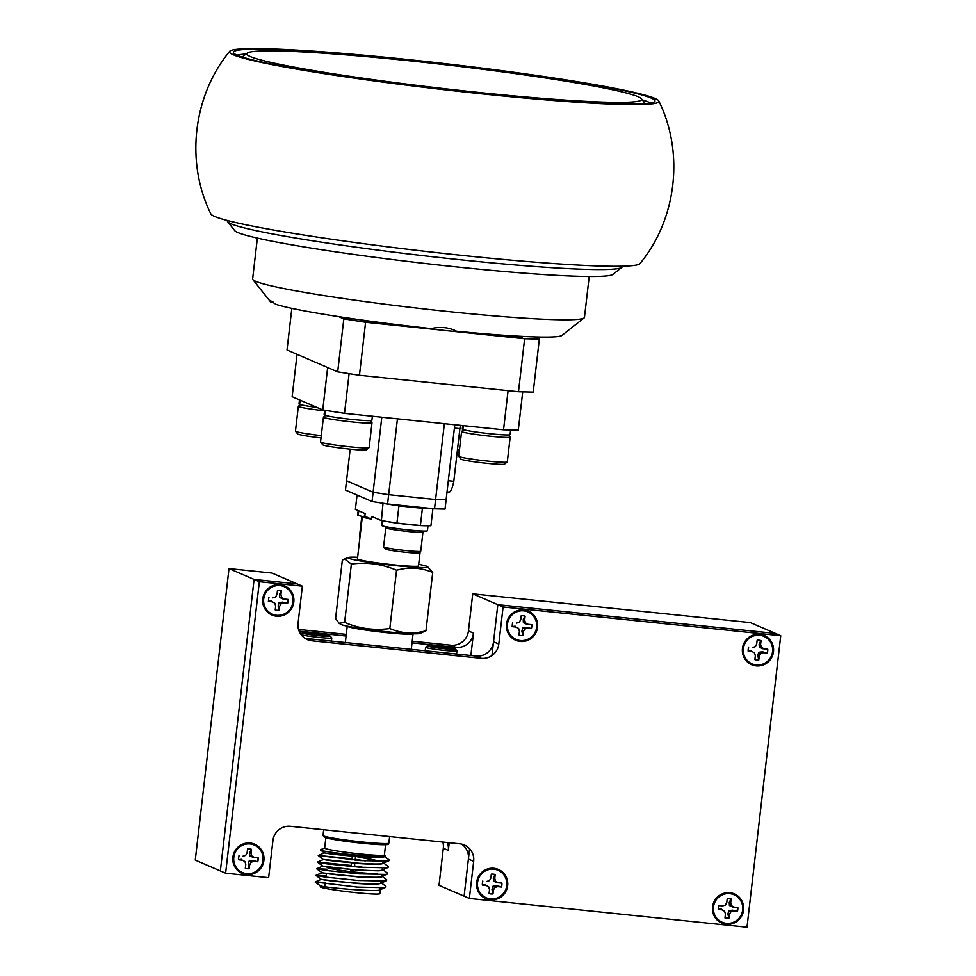 <?xml version="1.0" encoding="UTF-8"?>
<svg xmlns="http://www.w3.org/2000/svg" width="976" height="976" viewBox="0 0 976 976"><rect width="100%" height="100%" fill="white"/><g stroke="black" fill="none" stroke-linecap="round" stroke-linejoin="round"><path stroke-width="1.46" d="M325.85 837.798L324.666 848.059A30.061 1.806 6.6 0 0 325.203 848.473A30.061 1.806 6.6 0 0 357.265 853.646A30.061 1.806 6.6 0 0 384.398 854.976L385.581 844.716M324.679 847.961L320.494 849.754L321.189 850.291C327.57 852.987 395.073 859.453 384.727 855.196M383.788 856.696L385.154 856.111L384.41 854.878M377.578 873.215A25.388 1.525 -173.4 0 1 354.666 872.093A25.388 1.525 -173.4 0 1 327.594 867.725A25.388 1.525 -173.4 0 1 327.131 867.371A25.388 1.525 -173.4 0 1 327.607 867.139M352.068 858.856L318.261 855.44L324.13 852.914L359.851 856.965C375.296 858.038 387.448 857.819 383.702 855.903M324.093 852.939L324.691 852.878C330.266 854.732 392.718 860.088 383.727 855.647M380.384 889.636L379.92 893.626A30.061 1.806 -173.4 0 1 352.787 892.296A30.061 1.806 -173.4 0 1 320.726 887.135A30.061 1.806 -173.4 0 1 320.189 886.708L320.86 886.001C326.435 887.855 388.887 893.211 379.896 888.77M325.386 882.475L315.199 881.938L321.055 879.413L356.862 883.475C374.833 884.585 382.763 884.232 380.628 882.402M321.031 879.437L321.629 879.376C327.204 881.23 389.644 886.586 380.664 882.145M326.155 875.85L315.968 875.313L321.824 872.788L357.655 876.851C373.625 877.888 385.069 877.717 381.396 875.777M321.799 872.812L322.385 872.751C327.973 874.606 390.412 879.962 381.433 875.521M326.923 869.226L316.736 868.689L322.592 866.163L359.107 870.263L378.09 870.787C381.787 870.738 383.141 870.189 382.165 869.152M322.568 866.188L323.154 866.127C328.729 867.981 391.181 873.337 382.202 868.896M351.299 865.48L317.493 862.064L323.361 859.539L359.424 863.614C377.2 864.699 385.032 864.346 382.934 862.528M351.653 862.369L323.922 859.502C329.498 861.357 391.949 866.712 382.958 862.272M320.299 885.805L315.187 882.048L357.436 887.099L384.312 887.66L385.813 887.306L385.91 886.293L380.774 882.511M356.838 863.162L354.825 862.845M323.324 859.563L318.249 855.537L360.498 860.6L387.374 861.161L388.875 860.808L388.973 859.795L383.849 856.013M380.445 861.491L357.582 856.806M381.238 861.491L360.522 857.013M350.799 870.092L354.02 869.897M315.968 875.313L324.63 877.009L358.204 880.474L385.069 881.035L386.581 880.681L386.679 879.669L381.543 875.887M316.736 868.689L325.398 870.385L358.961 873.849L385.837 874.411L387.35 874.057L387.448 873.044L382.311 869.262M364.536 867.554L354.471 865.944M317.493 862.064L326.167 863.76L359.729 867.225L386.606 867.786L388.106 867.432L388.216 866.42L383.08 862.638M365.305 860.93L355.24 859.319M318.969 635.742A14.189 0.854 6.6 0 0 330.376 636.169A14.189 0.854 6.6 0 0 313.638 633.448A14.189 0.854 6.6 0 0 302.243 632.912A14.189 0.854 6.6 0 0 318.969 635.742M330.376 636.169L331.767 637.914A15.762 0.952 -173.4 0 1 331.791 637.975A15.762 0.952 -173.4 0 1 319.079 637.438A15.762 0.952 -173.4 0 1 301.133 634.705M318.115 635.376L325.862 635.73L319.445 634.4L306.745 633.522L318.115 635.376M319.311 635.498L319.445 634.4L316.37 635.181M312.466 634.681L310.039 633.424L309.929 634.29M444.104 648.698A14.189 0.854 6.6 0 0 455.511 649.125A14.189 0.854 6.6 0 0 438.773 646.405A14.189 0.854 6.6 0 0 427.378 645.868A14.189 0.854 6.6 0 0 444.104 648.698M455.511 649.125L456.902 650.87A15.762 0.952 -173.4 0 1 456.927 650.931A15.762 0.952 -173.4 0 1 444.214 650.394A15.762 0.952 -173.4 0 1 425.597 647.308A15.762 0.952 -173.4 0 1 425.634 647.247L427.378 645.868M443.25 648.332L450.997 648.698L444.58 647.356L431.868 646.478L443.25 648.332M444.446 648.454L444.58 647.356L441.506 648.149M437.602 647.649L435.162 646.393L435.064 647.259M461.636 844.118A16.031 15.701 -66.6 0 1 468.395 859.075L464.1 896.175L439.017 885.342L443.311 848.242L448.326 850.413A16.031 15.701 113.4 0 0 447.264 842.532M448.326 850.413L449.216 842.727M470.871 655.53L473.47 633.119A16.031 15.701 113.4 0 1 455.987 647.393L412.031 642.842M299.12 631.155L346.102 636.01M228.994 568.605L272.011 573.058L297.094 583.892L254.077 579.439L228.994 568.605L195.261 860.1L220.344 870.934L254.077 579.439L220.344 870.934L225.615 873.203L268.632 877.668L272.926 840.568A16.031 15.701 -66.6 0 1 290.409 826.282L459.855 843.825A16.031 15.701 -66.6 0 1 473.665 861.344L469.371 898.445L747.006 927.2L780.739 635.705L503.091 606.962L497.821 604.681L493.539 641.781A16.031 15.701 -66.6 0 1 476.056 656.055L306.598 638.511A16.031 15.701 -66.6 0 1 304.829 638.219M469.371 898.445L464.1 896.175L469.59 848.705M491.941 655.567L497.821 604.681L775.469 633.436L750.385 622.603L472.738 593.847L497.821 604.681L775.469 633.436L780.739 635.705M443.311 848.242A16.031 15.701 113.4 0 0 442.836 842.068M298.546 629.447L346.285 634.388M412.214 641.208L450.973 645.221A16.031 15.701 113.4 0 0 468.443 630.947L472.738 593.847M726.242 924.248A15.897 15.567 113.4 0 0 743.578 910.083A15.897 15.567 113.4 0 0 729.889 892.711A15.897 15.567 113.4 0 0 712.553 906.875A15.897 15.567 113.4 0 0 726.242 924.248M490.318 899.811A15.897 15.567 113.4 0 0 507.654 885.659A15.897 15.567 113.4 0 0 493.966 868.274A15.897 15.567 113.4 0 0 476.63 882.438A15.897 15.567 113.4 0 0 490.318 899.811M246.562 874.569A15.897 15.567 113.4 0 0 263.898 860.417A15.897 15.567 113.4 0 0 250.21 843.044A15.897 15.567 113.4 0 0 232.874 857.196A15.897 15.567 113.4 0 0 246.562 874.569M276.464 616.21A15.897 15.567 113.4 0 0 293.8 602.046A15.897 15.567 113.4 0 0 280.112 584.673A15.897 15.567 113.4 0 0 262.776 598.837A15.897 15.567 113.4 0 0 276.464 616.21M520.208 641.452A15.897 15.567 113.4 0 0 537.544 627.287A15.897 15.567 113.4 0 0 523.856 609.915A15.897 15.567 113.4 0 0 506.52 624.067A15.897 15.567 113.4 0 0 520.208 641.452M756.144 665.876A15.897 15.567 113.4 0 0 773.48 651.712A15.897 15.567 113.4 0 0 759.792 634.339A15.897 15.567 113.4 0 0 742.455 648.503A15.897 15.567 113.4 0 0 756.144 665.876M503.091 606.962L498.797 644.05A16.031 15.701 -66.6 0 1 481.327 658.336L311.869 640.793A16.031 15.701 -66.6 0 1 298.07 623.274L302.365 586.173L297.094 583.892L254.077 579.439L259.348 581.72L225.615 873.203M302.365 586.173L259.348 581.72M724.656 911.267L721.252 908.985L718.373 909.327A9.723 9.516 -66.6 0 1 718.812 905.545L722.557 905.911L718.763 905.508A9.98 9.772 113.4 0 0 718.299 909.473L722.094 909.864L724.656 911.267L725.449 914.109L724.997 917.965A9.98 9.772 113.4 0 0 728.889 918.367L729.34 914.512L730.768 911.901L733.586 911.047L737.38 911.45A9.98 9.772 113.4 0 0 737.832 907.485L734.037 907.094L731.488 905.691L730.695 902.849L731.134 898.981A9.98 9.772 113.4 0 0 727.242 898.579L726.803 902.446L725.375 905.057L722.557 905.911M727.23 898.75A9.723 9.516 -66.6 0 1 730.841 899.14L729.243 902.458L729.426 905.521L732.915 907.119L737.405 907.473A9.723 9.516 -66.6 0 1 736.965 911.255L732.561 910.157L728.828 910.681L727.913 913.951L728.889 918.367M742.663 909.986A14.969 14.652 -66.6 0 1 726.351 923.32A14.969 14.652 -66.6 0 1 713.468 906.972A14.969 14.652 -66.6 0 1 729.792 893.638A14.969 14.652 -66.6 0 1 742.663 909.986M728.657 918.038A9.723 9.516 -66.6 0 1 725.034 917.684M721.252 908.985L722.094 909.864M732.561 910.157L733.586 911.047M728.828 910.681L730.768 911.901M727.913 913.951L729.34 914.512M729.243 902.458L730.695 902.849M729.426 905.521L731.488 905.691M732.915 907.119L734.037 907.094M748.519 647.149L748.653 647.149A9.98 9.772 113.4 0 0 748.202 651.102L751.996 651.492L754.546 652.907L755.339 655.75L754.899 659.605A9.98 9.772 113.4 0 0 758.791 660.008L759.23 656.153L760.658 653.53L763.476 652.688L767.27 653.078A9.98 9.772 113.4 0 0 767.734 649.113L763.94 648.723L761.378 647.32L760.585 644.477L761.036 640.622A9.98 9.772 113.4 0 0 757.144 640.219L756.693 644.075L755.265 646.685L752.447 647.539M760.853 640.549L759.145 644.099L759.316 647.149L762.805 648.747L767.612 649.125A9.98 9.772 -66.6 0 1 767.16 652.968L762.451 651.797L758.718 652.31L757.815 655.579L758.791 660.008M772.565 651.626A14.969 14.652 -66.6 0 1 756.241 664.949A14.969 14.652 -66.6 0 1 743.37 648.601A14.969 14.652 -66.6 0 1 759.682 635.266A14.969 14.652 -66.6 0 1 772.565 651.626M758.608 659.959A9.98 9.772 -66.6 0 1 754.899 659.593M751.996 651.492L754.546 652.907M751.154 650.626L748.067 650.992M762.451 651.797L763.476 652.688M758.718 652.31L760.658 653.53M757.815 655.579L759.23 656.153M759.145 644.099L760.585 644.477M759.316 647.149L761.378 647.32M762.805 648.747L763.94 648.723M482.693 881.084L482.827 881.084A9.98 9.772 113.4 0 0 482.376 885.037L486.17 885.427L488.72 886.842L489.513 889.685L489.074 893.54A9.98 9.772 113.4 0 0 492.965 893.943L493.417 890.088L494.844 887.477L497.65 886.623L501.444 887.013A9.98 9.772 113.4 0 0 501.908 883.06L498.114 882.658L495.552 881.255L494.759 878.412L495.21 874.557A9.98 9.772 113.4 0 0 491.318 874.154L490.867 878.01L489.44 880.62L486.634 881.474M495.027 874.484L493.319 878.034L493.49 881.084L496.979 882.682L501.786 883.06A9.98 9.772 -66.6 0 1 501.335 886.903L496.625 885.732L492.892 886.257L491.989 889.526L492.965 893.943M506.739 885.561A14.969 14.652 -66.6 0 1 490.428 898.884A14.969 14.652 -66.6 0 1 477.545 882.536A14.969 14.652 -66.6 0 1 493.856 869.201A14.969 14.652 -66.6 0 1 506.739 885.561M492.782 893.894A9.98 9.772 -66.6 0 1 489.074 893.528M486.17 885.427L488.72 886.842M485.328 884.561L482.242 884.927M496.625 885.732L497.65 886.623M492.892 886.257L494.844 887.477M491.989 889.526L493.417 890.088M493.319 878.034L494.759 878.412M493.49 881.084L495.552 881.255M496.979 882.682L498.114 882.658M238.937 855.842L239.083 855.842A9.98 9.772 113.4 0 0 238.62 859.795L242.414 860.185L244.976 861.601L245.769 864.443L245.318 868.298A9.98 9.772 113.4 0 0 249.209 868.701L249.661 864.846L251.088 862.235L253.906 861.381L257.701 861.771A9.98 9.772 113.4 0 0 258.152 857.819L254.358 857.416L251.808 856.013L251.015 853.17L251.454 849.315A9.98 9.772 113.4 0 0 247.562 848.913L247.123 852.768L245.696 855.379L242.878 856.233M251.271 849.242L249.563 852.792L249.746 855.842L253.235 857.44L258.03 857.819A9.98 9.772 -66.6 0 1 257.591 861.662L252.882 860.49L249.148 861.015L248.233 864.285L249.209 868.701M262.983 860.32A14.969 14.652 -66.6 0 1 246.672 873.642A14.969 14.652 -66.6 0 1 233.789 857.294A14.969 14.652 -66.6 0 1 250.112 843.972A14.969 14.652 -66.6 0 1 262.983 860.32M249.026 868.652A9.98 9.772 -66.6 0 1 245.318 868.286M242.414 860.185L244.976 861.601M241.572 859.319L238.498 859.685M252.882 860.49L253.906 861.381M249.148 861.015L251.088 862.235M248.233 864.285L249.661 864.846M249.563 852.792L251.015 853.17M249.746 855.842L251.808 856.013M253.235 857.44L254.358 857.416M268.827 597.471L268.973 597.471A9.98 9.772 113.4 0 0 268.522 601.423L272.316 601.826L274.866 603.229L275.659 606.072L275.22 609.927A9.98 9.772 113.4 0 0 279.112 610.329L279.551 606.474L280.978 603.863L283.796 603.009L287.591 603.4A9.98 9.772 113.4 0 0 288.054 599.447L284.26 599.057L281.698 597.641L280.905 594.799L281.356 590.944A9.98 9.772 113.4 0 0 277.465 590.541L277.013 594.396L275.586 597.007L272.768 597.861M281.173 590.87L279.465 594.421L279.636 597.471L283.125 599.069L287.932 599.447A9.98 9.772 -66.6 0 1 287.481 603.29L282.772 602.119L279.038 602.643L278.136 605.913L279.112 610.329M292.885 601.948A14.969 14.652 -66.6 0 1 276.562 615.283A14.969 14.652 -66.6 0 1 263.691 598.922A14.969 14.652 -66.6 0 1 280.002 585.6A14.969 14.652 -66.6 0 1 292.885 601.948M278.929 610.281A9.98 9.772 -66.6 0 1 275.22 609.915M272.316 601.826L274.866 603.229M271.474 600.948L268.388 601.314M282.772 602.119L283.796 603.009M279.038 602.643L280.978 603.863M278.136 605.913L279.551 606.474M279.465 594.421L280.905 594.799M279.636 597.471L281.698 597.641M283.125 599.069L284.26 599.057M512.583 622.712L512.729 622.712A9.98 9.772 113.4 0 0 512.266 626.665L516.06 627.068L518.622 628.471L519.415 631.313L518.964 635.169A9.98 9.772 113.4 0 0 522.855 635.571L523.307 631.716L524.734 629.105L527.552 628.251L531.347 628.642A9.98 9.772 113.4 0 0 531.798 624.689L528.004 624.298L525.454 622.883L524.661 620.041L525.1 616.185A9.98 9.772 113.4 0 0 521.208 615.783L520.757 619.638L519.342 622.249L516.524 623.103M524.917 616.112L523.209 619.662L523.392 622.712L526.881 624.311L531.676 624.689A9.98 9.772 -66.6 0 1 531.237 628.532L526.528 627.361L522.794 627.885L521.879 631.155L522.855 635.571M536.629 627.19A14.969 14.652 -66.6 0 1 520.318 640.524A14.969 14.652 -66.6 0 1 507.435 624.164A14.969 14.652 -66.6 0 1 523.746 610.842A14.969 14.652 -66.6 0 1 536.629 627.19M522.672 635.522A9.98 9.772 -66.6 0 1 518.964 635.156M516.06 627.068L518.622 628.471M515.218 626.189L512.144 626.555M526.528 627.361L527.552 628.251M522.794 627.885L524.734 629.105M521.879 631.155L523.307 631.716M523.209 619.662L524.661 620.041M523.392 622.712L525.454 622.883M526.881 624.311L528.004 624.298M324.557 410.823A24.449 1.476 -173.4 0 1 315.297 409.688A24.449 1.476 -173.4 0 1 298.339 406.321A24.449 1.476 -173.4 0 1 298.388 406.236L300.449 404.613M321.019 437.895A22.009 1.318 -173.4 0 1 312.869 436.894A22.009 1.318 -173.4 0 1 297.643 433.942L295.496 431.233A24.449 1.476 6.6 0 0 312.418 434.527A24.449 1.476 6.6 0 0 321.287 435.613M298.339 406.321L295.46 431.148A24.449 1.476 6.6 0 0 295.496 431.233M299.669 404.271L299.864 400.05M316.956 407.431A24.046 1.452 -173.4 0 1 299.656 404.357L300.144 400.16M299.388 404.247A24.046 1.452 -173.4 0 1 299.01 403.942L299.486 399.879M363.206 320.226A11.895 0.72 6.6 0 0 360.437 320.36A11.895 0.72 6.6 0 0 374.479 322.69A11.895 0.72 6.6 0 0 384.056 323.093A11.895 0.72 6.6 0 0 383.995 323.007M499.053 334.914A11.895 0.72 6.6 0 0 512.644 337.001A11.895 0.72 6.6 0 0 522.233 337.403A11.895 0.72 6.6 0 0 515.987 336.037M518.476 391.742L524.612 338.745L539.338 339.111L533.213 392.108L518.476 391.742L359.449 375.272L337.684 371.868L287.017 349.981L291.836 308.355M524.612 338.745L365.585 322.275L359.449 375.272M534.189 336.891L539.338 339.111M337.684 371.868L343.82 318.859L338.672 316.639M343.82 318.859L365.585 322.275M250.283 56.559A198.775 11.956 -173.4 0 1 247.172 53.119A198.775 11.956 -173.4 0 1 432.051 63.233A198.775 11.956 -173.4 0 1 638.072 96.722A198.775 11.956 -173.4 0 1 641.354 98.722A198.775 11.956 -173.4 0 1 468.151 91.341A198.775 11.956 -173.4 0 1 250.283 56.559M658.788 100.967C684.383 152.72 676.71 219.063 639.963 263.605A216.135 12.993 -173.4 0 1 466.052 255.81A216.135 12.993 -173.4 0 1 210.865 213.964C185.269 162.199 192.943 95.855 229.689 51.313A216.135 12.993 -173.4 0 1 403.6 59.109A216.135 12.993 -173.4 0 1 658.788 100.967A216.135 12.993 -173.4 0 1 484.755 94.16A216.135 12.993 -173.4 0 1 229.689 51.313M642.281 99.894A210.584 12.664 -173.4 0 1 649.101 102.285A210.584 12.664 -173.4 0 1 650.663 103.029M651.175 98.076A212.195 12.761 -173.4 0 1 654.884 101.297A212.195 12.761 -173.4 0 1 461.148 91.402A212.195 12.761 -173.4 0 1 237.18 55.205A212.195 12.761 -173.4 0 1 233.41 52.533A212.195 12.761 -173.4 0 1 422.596 61.378A212.195 12.761 -173.4 0 1 651.175 98.076M237.119 55.168A210.584 12.664 -173.4 0 1 245.989 54.046M257.359 238.107L252.625 278.977A167.03 10.041 6.6 0 0 252.857 279.612A167.03 10.041 6.6 0 0 255.614 281.295A167.03 10.041 6.6 0 0 428.732 309.441A167.03 10.041 6.6 0 0 584.099 317.932A167.03 10.041 6.6 0 0 584.465 317.371L589.199 276.501M584.099 317.932L561.932 335.439A146.986 8.833 -173.4 0 1 456.5 331.242C449.167 327.399 440.652 326.509 430.953 328.595A146.986 8.833 -173.4 0 1 275.891 304.317L270.12 300.498M270.706 300.449L270.974 302.194A29.231 1.757 -173.4 0 1 273.195 302.109M270.974 302.194A146.986 8.833 -173.4 0 1 270.437 301.706L252.857 279.612M621.846 267.363L612.977 274.366A190.747 11.468 -173.4 0 1 435.552 264.667A190.747 11.468 -173.4 0 1 237.827 232.532A190.747 11.468 -173.4 0 1 234.691 230.604L227.652 221.759A198.775 11.956 6.6 0 0 230.934 223.772A198.775 11.956 6.6 0 0 436.955 257.249A198.775 11.956 6.6 0 0 621.846 267.363A198.775 11.956 6.6 0 0 622.285 266.692L622.334 266.204M227.432 220.503L227.384 221.003A198.775 11.956 6.6 0 0 227.652 221.759M292.141 396.707L322.751 409.932L327.655 367.525L297.046 354.312L292.141 396.707M522.709 391.84L518.268 430.172L503.531 429.806L508.069 390.656M349.103 373.649L344.516 413.336L503.531 429.806M344.516 413.336L322.751 409.932M397.439 418.814L388.655 494.686L373.113 492.258L346.529 480.765L373.113 492.258L381.799 417.191M454.792 424.755L446.105 499.81L435.589 499.541L388.655 494.686L435.589 499.541L444.361 423.669M350.177 449.155L345.455 490.05L372.039 501.53L373.113 492.258L388.655 494.686L387.582 503.958L434.515 508.825L435.589 499.541L446.105 499.81L445.032 509.094L434.515 508.825M460.428 425.341A8.357 1.635 -84.1 0 0 459.903 428.635L453.803 481.302A20.35 3.977 95.9 0 1 449.119 492.087L447.032 491.867M453.803 481.302L448.313 480.741M387.582 503.958L372.039 501.53M420.156 551.672L418.509 565.897A30.732 1.842 -173.4 0 1 393.743 564.86A30.732 1.842 -173.4 0 1 357.448 558.833L362.328 516.707A30.732 1.842 -173.4 0 1 364.829 516.267L365.146 513.62L355.386 509.399L357.045 495.052M362.328 516.707A30.732 1.842 -173.4 0 0 371.331 519.073L371.649 516.426L381.396 520.635L382.995 503.25M419.912 507.313A13.627 0.817 -173.4 0 1 409.749 506.666A13.627 0.817 -173.4 0 1 397.098 504.946M357.631 557.296A40.126 2.416 6.6 0 0 348.444 557.503A40.126 2.416 6.6 0 0 395.512 565.629A40.126 2.416 6.6 0 0 427.573 566.653A40.126 2.416 6.6 0 0 418.68 564.36M427.573 566.653L432.71 572.509C421.229 567.556 409.176 566.8 396.549 570.252C382.092 564.006 367.025 561.944 351.372 564.079L344.516 558.919L342.332 560.187L335.585 618.479L339.136 623.31L344.626 622.383C359.083 628.629 374.15 630.679 389.814 628.544C401.282 633.497 413.336 634.254 425.963 630.801L419.839 633.485A40.126 2.416 6.6 0 1 387.838 631.875A40.126 2.416 6.6 0 1 340.709 624.323L339.136 623.31M351.372 564.079L344.626 622.383M396.549 570.252L389.814 628.544M432.71 572.509L425.963 630.801M431.465 508.508L422.401 508.276A83.509 5.026 -173.4 0 1 398.94 505.849L383.397 503.409M432.905 508.655L430.928 525.771L420.4 525.503L422.401 508.276M381.396 520.635L396.939 523.075L398.94 505.849M420.4 525.503A83.509 5.026 -173.4 0 1 396.939 523.075M371.331 519.073L364.829 516.267M382.873 520.867L382.299 525.82A22.985 1.379 6.6 0 0 407.004 529.748A22.985 1.379 6.6 0 0 427.415 530.724L428 525.698M382.299 520.781L381.75 525.442A22.985 1.379 6.6 0 0 382.055 525.71L382.311 525.735M382.616 520.83L382.055 525.71M386.691 521.465A22.985 1.379 6.6 0 0 409.517 524.649A22.985 1.379 6.6 0 0 427.354 525.674M358.741 510.851L358.216 515.413A22.985 1.379 6.6 0 0 362.621 516.487M358.18 510.619L357.667 515.047A22.985 1.379 6.6 0 0 357.972 515.316L358.229 515.34M358.497 510.753L357.972 515.316M422.12 530.993L422.925 532.018A18.703 1.122 -173.4 0 1 422.95 532.091A18.703 1.122 -173.4 0 1 401.636 530.749A18.703 1.122 -173.4 0 1 385.788 527.796A18.703 1.122 -173.4 0 1 385.825 527.723L386.85 526.918M420.705 551.233L418.631 552.867A16.836 1.013 -173.4 0 1 399.489 551.599A16.836 1.013 -173.4 0 1 385.252 549L383.605 546.938A18.703 1.122 6.6 0 0 399.428 549.83A18.703 1.122 6.6 0 0 420.705 551.233A18.703 1.122 6.6 0 0 420.741 551.172L422.95 532.091M385.788 527.796L383.58 546.865A18.703 1.122 6.6 0 0 383.605 546.938M407.285 506.007L402.954 505.861M412.726 506.568L409.359 506.629M413.007 506.593L415.288 507.154M416.728 506.983L417.533 507.288M362.206 517.719A18.703 1.122 -173.4 0 1 361.706 517.39A18.703 1.122 -173.4 0 1 361.742 517.329L362.303 516.89M361.706 517.39L359.497 536.471A18.703 1.122 6.6 0 0 359.522 536.544A18.703 1.122 6.6 0 0 359.998 536.8M462.917 429.416L463.075 425.609M510.594 429.977L510.058 434.613A24.046 1.452 -173.4 0 1 488.842 433.6A24.046 1.452 -173.4 0 1 462.905 429.501L463.356 425.646M462.636 429.391A24.046 1.452 -173.4 0 1 462.27 429.074L462.673 425.573M324.752 415.105L325.02 410.286M372.356 416.215L371.88 420.302A24.046 1.452 -173.4 0 1 350.677 419.29A24.046 1.452 -173.4 0 1 324.74 415.19L325.301 410.323M324.471 415.081A24.046 1.452 -173.4 0 1 324.105 414.776L324.63 410.225M459.184 452.193A22.009 1.318 -173.4 0 1 457.207 451.973M457.463 449.692A24.449 1.476 6.6 0 0 459.452 449.924M508.508 434.93L510.131 436.992A24.449 1.476 -173.4 0 1 510.167 437.077A24.449 1.476 -173.4 0 1 478.545 434.832A24.449 1.476 -173.4 0 1 461.587 431.453A24.449 1.476 -173.4 0 1 461.648 431.38L463.698 429.757M507.239 461.99L504.543 464.125A22.009 1.318 -173.4 0 1 476.129 462.038A22.009 1.318 -173.4 0 1 460.892 459.074L458.744 456.378A24.449 1.476 6.6 0 0 475.678 459.659A24.449 1.476 6.6 0 0 507.239 461.99A24.449 1.476 6.6 0 0 507.3 461.904L510.167 437.077M461.587 431.453L458.72 456.292A24.449 1.476 6.6 0 0 458.744 456.378M370.331 420.632L371.966 422.681A24.449 1.476 -173.4 0 1 372.002 422.767A24.449 1.476 -173.4 0 1 340.38 420.522A24.449 1.476 -173.4 0 1 323.422 417.155A24.449 1.476 -173.4 0 1 323.471 417.069L325.533 415.447M369.074 447.679L366.366 449.814A22.009 1.318 -173.4 0 1 337.952 447.728A22.009 1.318 -173.4 0 1 322.727 444.775L320.579 442.079A24.449 1.476 6.6 0 0 337.501 445.361A24.449 1.476 6.6 0 0 369.074 447.679A24.449 1.476 6.6 0 0 369.123 447.606L372.002 422.767M323.422 417.155L320.543 441.982A24.449 1.476 6.6 0 0 320.579 442.079M323.617 835.944A33.135 1.989 6.6 0 0 358.948 841.629A33.135 1.989 6.6 0 0 388.863 843.093C386.996 844.399 393.499 845.35 371.283 844.081C349.359 842.129 333.731 839.872 324.386 837.298L323.019 835.48A33.135 1.989 6.6 0 0 323.617 835.944M386.813 843.825A31.805 1.915 -173.4 0 1 361.754 843.191A31.805 1.915 -173.4 0 1 324.764 837.408M411.274 649.357L413.068 633.778A33.135 1.989 -173.4 0 1 382.946 632.265A33.135 1.989 -173.4 0 1 347.834 626.592A33.135 1.989 -173.4 0 1 347.236 626.165L345.345 642.525M468.443 630.947L473.47 633.119M450.973 645.221L455.987 647.393M473.665 861.344L468.395 859.075M498.797 644.05L493.539 641.781M311.869 640.793L306.598 638.511M481.327 658.336L476.056 656.055M459.903 428.635L454.413 428.074M326.399 873.703L325.996 877.204M325.228 883.829L324.898 886.684M388.863 843.093L389.619 836.554M352.348 856.391L351.946 859.893M351.58 863.016L351.177 866.517M324.154 852.707L320.47 849.986M383.019 863.321L388.875 860.808M382.25 869.945L388.106 867.432M322.617 865.956L317.481 862.174M381.482 876.57L387.35 874.057M321.848 872.581L316.712 868.799M380.725 883.195L386.581 880.681M321.08 879.205L315.956 875.423M379.957 889.819L385.813 887.306M355.545 856.647L355.142 860.173M354.776 863.272L354.373 866.798M323.019 835.48L323.69 829.734M331.791 637.975L331.425 641.086M302.243 632.912L300.718 634.119M456.927 650.931L456.561 654.042M425.597 647.308L425.194 650.797M247.172 53.119L242.207 57.035M641.354 98.722L645.282 103.663M348.444 557.503L344.516 558.919"/></g></svg>
